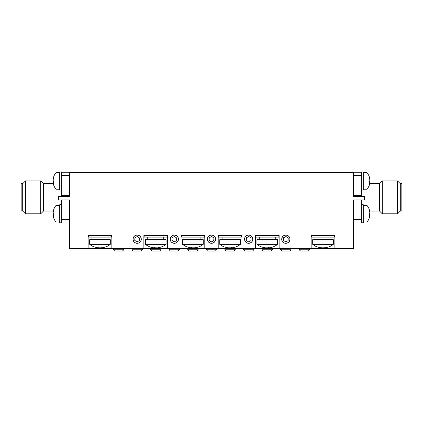 <?xml version="1.0" encoding="UTF-8"?>
<svg xmlns="http://www.w3.org/2000/svg" width="423" height="423" viewBox="0 0 423 423"><rect width="100%" height="100%" fill="white"/><g stroke="black" fill="none" stroke-linecap="round" stroke-linejoin="round"><path stroke-width="0.63" d="M22.699 197.367L22.699 183.688L21.15 183.688L21.15 211.051L22.699 211.051L22.699 197.367M22.699 211.051L25.433 213.784L25.433 180.949L22.699 183.688M53.293 211.051L43.453 211.051L40.719 213.784L40.719 180.949L25.433 180.949M43.453 211.051L43.453 183.688L40.719 180.949M61.266 199.947L61.266 219.384L69.525 219.384L69.525 199.947L58.681 199.947L58.681 196.335L69.525 196.335L69.525 172.584L353.475 172.584L353.475 196.335L353.475 195.304L361.734 195.304L361.734 175.349L353.475 175.349M61.266 204.721L59.717 204.721L59.717 222.794L61.266 222.794L61.266 219.384M69.525 172.769L61.266 172.769L61.266 196.335M61.266 175.349L69.525 175.349M69.525 196.335L69.525 195.304L61.266 195.304M61.266 221.969L69.525 221.969M111.603 235.569L111.603 237.118L88.37 237.118L88.37 235.569M167.36 235.569L167.36 237.118L144.127 237.118L144.127 235.569M204.531 235.569L204.531 237.118L181.298 237.118L181.298 235.569M278.873 235.569L278.873 237.118L255.64 237.118L255.64 235.569M241.702 235.569L241.702 237.118L218.469 237.118L218.469 235.569M334.63 235.569L334.63 237.118L311.397 237.118L311.397 235.569M353.475 235.569L353.475 237.118M69.525 237.118L69.525 235.569M53.266 212.14L53.124 212.14A12.849 11.876 0 0 1 53.42 210.511A12.849 11.876 0 0 1 53.642 209.76A12.743 4.352 28.3 0 0 53.642 210.707A12.849 11.876 180 0 0 53.124 213.086A12.849 4.907 0 0 0 53.642 214.07A12.743 10.538 127.4 0 0 53.642 216.359A12.849 4.907 180 0 1 53.124 215.376A12.849 11.876 180 0 0 53.42 217.004A12.849 11.876 180 0 0 53.642 217.755A12.849 11.876 180 0 1 53.42 217.004A12.907 12.907 0 0 0 55.995 222.017L59.717 222.017M61.266 172.769L61.266 171.939L59.717 171.939L59.717 190.012L61.266 190.012M53.42 210.511A12.907 12.907 0 0 1 55.995 205.499L55.995 222.017A12.907 12.907 0 0 1 53.42 217.004A12.849 11.876 180 0 1 53.124 215.376L53.589 215.376M53.266 215.376A12.849 11.876 0 0 1 53.124 214.429A12.849 4.907 180 0 1 53.42 213.758M53.615 214.429L53.124 214.429M53.266 179.357L53.124 179.357A12.849 11.876 0 0 1 53.42 177.729A12.849 11.876 0 0 1 53.642 176.978A12.743 4.352 28.3 0 0 53.642 177.924A12.849 11.876 180 0 0 53.124 180.304A12.849 4.907 0 0 0 53.642 181.287A12.743 10.538 127.4 0 0 53.642 183.577A12.849 4.907 180 0 1 53.124 182.593A12.849 11.876 180 0 0 53.293 183.688L43.453 183.688M59.717 172.716L55.995 172.716A12.907 12.907 0 0 0 53.42 177.729A12.907 12.907 0 0 1 55.995 172.716L55.995 189.234L59.717 189.234M53.266 182.593A12.849 11.876 0 0 1 53.124 181.647A12.849 4.907 180 0 1 53.42 180.975M53.589 182.593L53.124 182.593A12.849 11.876 180 0 0 53.42 184.222A12.849 11.876 180 0 0 53.642 184.973M53.615 181.647L53.124 181.647M369.58 210.511A12.907 12.907 0 0 0 367.005 205.499L367.005 222.017A12.907 12.907 0 0 0 369.58 217.004A12.849 11.876 180 0 1 369.358 217.755A12.849 11.876 180 0 0 369.58 217.004A12.849 11.876 180 0 0 369.876 215.376A12.849 4.907 180 0 1 369.358 216.359A12.743 10.538 -127.4 0 0 369.358 214.07A12.849 4.907 0 0 0 369.876 213.086A12.849 11.876 180 0 0 369.358 210.707A12.743 4.352 -28.3 0 0 369.358 209.76A12.849 11.876 0 0 1 369.58 210.511A12.849 11.876 0 0 1 369.876 212.14L369.734 212.14M361.734 204.721L363.283 204.721L363.283 222.794L361.734 222.794L361.734 199.947M361.734 175.349L361.734 171.939L363.283 171.939L363.283 190.012L361.734 190.012M369.58 213.758A12.849 4.907 180 0 1 369.876 214.429A12.849 11.876 0 0 1 369.734 215.376M369.411 215.376L369.876 215.376M369.876 214.429L369.385 214.429M369.358 184.973A12.849 11.876 180 0 0 369.58 184.222A12.907 12.907 0 0 1 367.005 189.234L367.005 172.716L363.283 172.716M369.58 184.222A12.849 11.876 180 0 0 369.876 182.593A12.849 4.907 180 0 1 369.358 183.577A12.743 10.538 -127.4 0 0 369.358 181.287A12.849 4.907 0 0 0 369.876 180.304A12.849 11.876 180 0 0 369.358 177.924A12.743 4.352 -28.3 0 0 369.358 176.978A12.849 11.876 0 0 1 369.58 177.729A12.849 11.876 0 0 1 369.876 179.357L369.734 179.357M369.58 180.975A12.849 4.907 180 0 1 369.876 181.647A12.849 11.876 0 0 1 369.734 182.593M369.411 182.593L369.876 182.593M369.876 181.647L369.385 181.647M134.942 242.569A4.045 4.045 0 0 1 135.328 235.574A4.045 4.045 0 0 1 141.197 239.407A4.045 4.045 0 0 1 134.942 242.569M134.763 240.396L137.01 241.866L139.405 240.65L139.548 237.975L137.306 236.505L134.911 237.715L134.763 240.396M209.29 242.569A4.045 4.045 0 0 1 209.676 235.574A4.045 4.045 0 0 1 215.54 239.407A4.045 4.045 0 0 1 209.29 242.569M209.105 240.396L211.352 241.866L213.747 240.65L213.895 237.975L211.648 236.505L209.253 237.715L209.105 240.396M246.461 242.569A4.045 4.045 0 0 1 246.847 235.574A4.045 4.045 0 0 1 252.711 239.407A4.045 4.045 0 0 1 246.461 242.569M246.276 240.396L248.523 241.866L250.918 240.65L251.066 237.975L248.819 236.505L246.424 237.715L246.276 240.396M283.632 242.569A4.045 4.045 0 0 1 284.018 235.574A4.045 4.045 0 0 1 289.882 239.407A4.045 4.045 0 0 1 283.632 242.569M283.452 240.396L285.694 241.866L288.089 240.65L288.237 237.975L285.99 236.505L283.595 237.715L283.452 240.396M172.113 242.569A4.045 4.045 0 0 1 172.499 235.574A4.045 4.045 0 0 1 178.369 239.407A4.045 4.045 0 0 1 172.113 242.569M171.934 240.396L174.181 241.866L176.576 240.65L176.724 237.975L174.477 236.505L172.082 237.715L171.934 240.396M400.301 183.688L401.85 183.688L401.85 211.051L400.301 211.051L397.567 213.784L397.567 180.949L400.301 183.688L400.301 211.051M369.707 183.688L379.547 183.688L382.281 180.949L382.281 213.784L397.567 213.784M379.547 183.688L379.547 211.051L382.281 213.784M312.692 244.335L333.34 244.335L333.34 239.704L312.692 239.704L312.692 244.335A16.518 16.518 0 0 0 317.985 247.18L318.006 247.138A16.476 16.476 0 0 0 321.776 247.867L321.776 247.138A16.328 14.609 0 0 0 324.256 247.138L324.256 247.867A16.476 16.476 0 0 0 328.026 247.138L328.047 247.18A16.518 16.518 0 0 0 333.34 244.335M219.759 244.335L240.412 244.335L240.412 239.704L219.759 239.704L219.759 244.335A16.518 16.518 0 0 0 225.057 247.18L225.078 247.138A16.476 16.476 0 0 0 228.848 247.867L228.848 247.138A16.328 14.609 0 0 0 231.323 247.138L231.323 247.867A16.476 16.476 0 0 0 235.093 247.138L235.114 247.18A16.518 16.518 0 0 0 240.412 244.335M256.93 244.335L277.583 244.335L277.583 239.704L256.93 239.704L256.93 244.335A16.518 16.518 0 0 0 262.228 247.18L262.249 247.138A16.476 16.476 0 0 0 266.019 247.867L266.019 247.138A16.328 14.609 0 0 0 268.494 247.138L268.494 247.867A16.476 16.476 0 0 0 272.264 247.138L272.285 247.18A16.518 16.518 0 0 0 277.583 244.335M182.588 244.335L203.241 244.335L203.241 239.704L182.588 239.704L182.588 244.335A16.518 16.518 0 0 0 187.886 247.18L187.907 247.138A16.476 16.476 0 0 0 191.677 247.867L191.677 247.138A16.328 14.609 0 0 0 194.152 247.138L194.152 247.867A16.476 16.476 0 0 0 197.922 247.138L197.943 247.18A16.518 16.518 0 0 0 203.241 244.335M145.417 244.335L166.07 244.335L166.07 239.704L145.417 239.704L145.417 244.335A16.518 16.518 0 0 0 150.715 247.18L150.736 247.138A16.476 16.476 0 0 0 154.506 247.867L154.506 247.138A16.328 14.609 0 0 0 156.981 247.138L156.981 247.867A16.476 16.476 0 0 0 160.751 247.138L160.772 247.18A16.518 16.518 0 0 0 166.07 244.335M89.66 244.335L110.308 244.335L110.308 239.704L89.66 239.704L89.66 244.335A16.518 16.518 0 0 0 94.953 247.18L94.974 247.138A16.476 16.476 0 0 0 98.744 247.867L98.744 247.138A16.328 14.609 0 0 0 101.224 247.138L101.224 247.867A16.476 16.476 0 0 0 104.994 247.138L105.015 247.18A16.518 16.518 0 0 0 110.308 244.335M280.682 248.475L280.682 249.771L291.008 249.771L291.008 248.475M291.008 249.771L289.718 251.061L281.972 251.061L280.682 249.771M243.511 248.475L243.511 249.771L253.837 249.771L253.837 248.475M253.837 249.771L252.542 251.061L244.801 251.061L243.511 249.771M131.992 248.475L131.992 249.771L142.318 249.771L142.318 248.475M142.318 249.771L141.028 251.061L133.282 251.061L131.992 249.771M169.163 248.475L169.163 249.771L179.489 249.771L179.489 248.475M179.489 249.771L178.199 251.061L170.458 251.061L169.163 249.771M206.339 248.475L206.339 249.771L216.661 249.771L216.661 248.475M216.661 249.771L215.37 251.061L207.63 251.061L206.339 249.771M299.267 248.475L299.267 249.771L309.594 249.771L309.594 248.475M309.594 249.771L308.304 251.061L300.557 251.061L299.267 249.771M262.096 248.475L262.096 249.771L272.423 249.771L272.423 248.475M272.423 249.771L271.127 251.061L263.386 251.061L262.096 249.771M224.925 248.475L224.925 249.771L235.246 249.771L235.246 248.475M235.246 249.771L233.956 251.061L226.215 251.061L224.925 249.771M187.754 248.475L187.754 249.771L198.075 249.771L198.075 248.475M198.075 249.771L196.785 251.061L189.044 251.061L187.754 249.771M150.577 248.475L150.577 249.771L160.904 249.771L160.904 248.475M160.904 249.771L159.614 251.061L151.873 251.061L150.577 249.771M113.406 248.475L113.406 249.771L123.733 249.771L123.733 248.475M123.733 249.771L122.443 251.061L114.696 251.061L113.406 249.771M211.5 243.315A4.13 4.13 0 0 0 215.074 237.118A4.13 4.13 0 0 0 207.926 237.118A4.13 4.13 0 0 0 211.5 243.315M248.671 243.315A4.13 4.13 0 0 0 252.251 237.118A4.13 4.13 0 0 0 245.097 237.118A4.13 4.13 0 0 0 248.671 243.315M285.842 243.315A4.13 4.13 0 0 0 289.422 237.118A4.13 4.13 0 0 0 282.268 237.118A4.13 4.13 0 0 0 285.842 243.315M174.329 243.315A4.13 4.13 0 0 0 177.903 237.118A4.13 4.13 0 0 0 170.749 237.118A4.13 4.13 0 0 0 174.329 243.315M137.158 243.315A4.13 4.13 0 0 0 140.732 237.118A4.13 4.13 0 0 0 133.578 237.118A4.13 4.13 0 0 0 137.158 243.315M69.525 199.947L69.525 248.475L88.111 248.475L88.111 235.569L111.857 235.569L111.857 248.475L143.868 248.475L143.868 235.569L167.619 235.569L167.619 248.475L181.039 248.475L181.039 235.569L204.79 235.569L204.79 248.475L218.21 248.475L218.21 235.569L241.961 235.569L241.961 248.475L255.381 248.475L255.381 235.569L279.132 235.569L279.132 248.475L311.143 248.475L311.143 235.569L334.889 235.569L334.889 248.475L353.475 248.475L353.475 199.947L353.475 219.384L361.734 219.384M353.475 196.335L364.319 196.335L364.319 199.947L353.475 199.947M255.381 248.475L279.132 248.475M218.21 248.475L241.961 248.475M181.039 248.475L204.79 248.475M143.868 248.475L167.619 248.475M88.111 248.475L111.857 248.475M311.143 248.475L334.889 248.475M101.224 247.867L101.224 247.138M156.981 247.867L156.981 247.138M194.152 247.867L194.152 247.138M268.494 247.867L268.494 247.138M231.323 247.867L231.323 247.138M324.256 247.867L324.256 247.138M361.734 196.335L361.734 195.304M361.734 221.969L353.475 221.969M361.734 172.769L353.475 172.769M40.719 213.784L25.433 213.784M91.981 237.118L91.981 239.704M107.987 237.118L107.987 239.704M147.738 237.118L147.738 239.704M163.743 237.118L163.743 239.704M184.914 237.118L184.914 239.704M200.914 237.118L200.914 239.704M259.257 237.118L259.257 239.704M275.262 237.118L275.262 239.704M222.086 237.118L222.086 239.704M238.086 237.118L238.086 239.704M315.013 237.118L315.013 239.704M331.019 237.118L331.019 239.704M55.995 205.499L59.717 205.499M53.42 184.222A12.907 12.907 0 0 0 55.995 189.234M367.005 205.499L363.283 205.499M367.005 222.017L363.283 222.017M369.58 177.729A12.907 12.907 0 0 0 367.005 172.716A12.907 12.907 0 0 1 369.58 177.729M367.005 189.234L363.283 189.234M382.281 180.949L397.567 180.949M369.707 211.051L379.547 211.051"/></g></svg>

